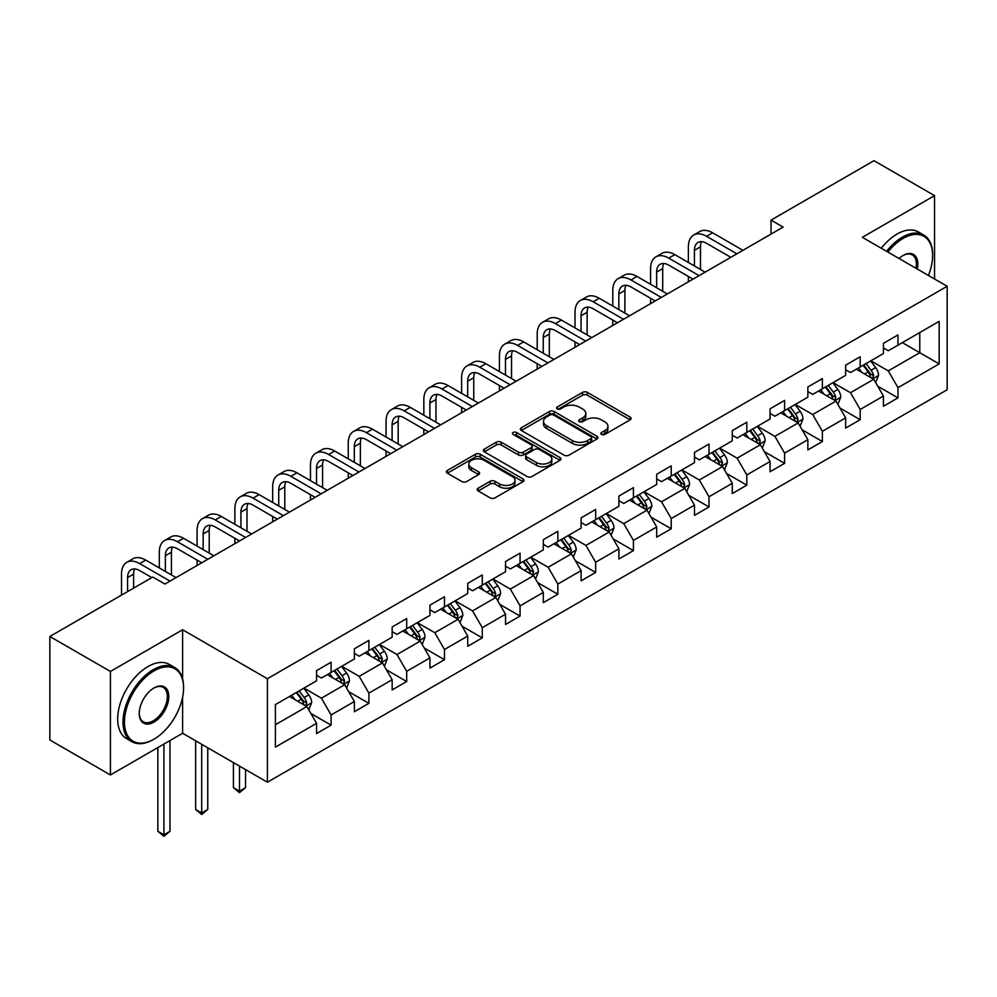 <?xml version="1.0" encoding="UTF-8"?>
<svg xmlns="http://www.w3.org/2000/svg" width="997" height="997" viewBox="0 0 997 997"><rect width="100%" height="100%" fill="white"/><g stroke="black" fill="none" stroke-linecap="round" stroke-linejoin="round"><path stroke-width="1.5" d="M601.527 434.43A2.355 1.358 0 0 0 604.855 434.43L630.116 419.837A3.365 1.944 0 0 0 631.101 418.466A3.365 1.944 0 0 0 630.116 417.095L587.32 392.382A3.365 1.944 0 0 0 582.56 392.382L557.298 406.963A2.355 1.358 0 0 0 556.613 407.935A2.355 1.358 0 0 0 557.298 408.895A2.355 1.358 0 0 0 560.626 408.895L563.891 407A10.755 6.219 0 0 1 579.12 407L582.684 409.057A10.755 6.219 0 0 1 585.837 413.456A10.755 6.219 0 0 1 582.684 417.843L579.407 419.737A2.355 1.358 0 0 0 578.721 420.697A2.355 1.358 0 0 0 579.407 421.656A2.355 1.358 0 0 0 582.734 421.656L586.012 419.774A10.755 6.219 0 0 1 601.228 419.774L604.793 421.831A10.755 6.219 0 0 1 607.946 426.218A10.755 6.219 0 0 1 604.793 430.617L601.527 432.499A2.355 1.358 0 0 0 600.83 433.471A2.355 1.358 0 0 0 601.527 434.43L601.527 432.499M478.174 488.206A3.365 1.944 0 0 0 477.189 489.577A3.365 1.944 0 0 0 478.174 490.948L490.188 497.889A3.365 1.944 0 0 0 494.936 497.889L523.001 481.688A3.365 1.944 0 0 0 523.986 480.317A3.365 1.944 0 0 0 523.001 478.934L480.193 454.233A3.365 1.944 0 0 0 475.444 454.233L447.379 470.434A3.365 1.944 0 0 0 446.394 471.805A3.365 1.944 0 0 0 447.379 473.176L461.885 481.551A3.365 1.944 0 0 0 466.646 481.551L478.647 474.609A3.365 1.944 0 0 0 479.632 473.239A3.365 1.944 0 0 0 478.647 471.868L471.456 467.718A8.998 5.197 0 0 1 468.827 464.041A8.998 5.197 0 0 1 474.373 459.243A8.998 5.197 0 0 1 484.181 460.377L512.358 476.641A8.998 5.197 0 0 1 514.988 480.317A8.998 5.197 0 0 1 509.442 485.115A8.998 5.197 0 0 1 499.634 483.981L494.936 481.277A3.365 1.944 0 0 0 490.188 481.277L478.174 488.206L478.174 490.948M182.601 629.768L110.418 671.455L49.85 636.485L49.85 739.986L110.418 774.956L182.601 733.269L267.395 782.221L267.395 678.72L182.601 629.768L182.601 678.907M934.55 278.998L934.55 195.636L862.368 237.323L947.15 286.276L267.395 678.72M934.55 195.636L873.995 160.679L771.03 220.113L771.03 234.096M49.85 636.485L152.803 577.039L164.916 584.043L783.144 227.104L771.03 220.113M564.128 455.193A3.365 1.944 0 0 0 568.888 455.193L596.954 438.992A3.365 1.944 0 0 0 597.938 437.621A3.365 1.944 0 0 0 596.954 436.25L554.145 411.537A3.365 1.944 0 0 0 549.384 411.537L521.331 427.738A3.365 1.944 0 0 0 520.347 429.109A3.365 1.944 0 0 0 521.331 430.48L564.128 455.193M514.066 434.929A2.355 1.358 0 0 1 516.458 435.265L516.458 432.474L559.978 457.598A3.365 1.944 0 0 1 560.962 458.969A3.365 1.944 0 0 1 559.978 460.34L531.912 476.541A3.365 1.944 0 0 1 527.151 476.541L484.355 451.828L484.355 449.086A3.365 1.944 0 0 0 483.371 450.457A3.365 1.944 0 0 0 484.355 451.828M484.355 449.086L496.369 442.145A3.365 1.944 0 0 1 501.117 442.145L518.477 452.164A3.365 1.944 0 0 0 523.238 452.164L531.202 447.566A3.365 1.944 0 0 0 532.186 446.195A3.365 1.944 0 0 0 531.202 444.824L513.131 434.393A2.355 1.358 0 0 1 512.433 433.433A2.355 1.358 0 0 1 513.891 432.175A2.355 1.358 0 0 1 516.458 432.474M267.395 782.221L947.15 389.765L947.15 286.276M310.877 713.478L331.104 725.155L331.104 714.949L354.359 701.527L354.359 711.733L368.89 703.346L368.89 693.127L392.157 679.705L392.157 689.912L406.689 681.524L406.689 671.317L429.944 657.883L429.944 668.102L444.475 659.702L444.475 649.496L467.73 636.074L467.73 646.28L482.274 637.881L482.274 627.674L505.529 614.252L505.529 624.458L520.06 616.071L520.06 605.852L543.315 592.43L543.315 602.637L557.846 594.249L557.846 584.043L581.114 570.608L581.114 580.827L595.645 572.428L595.645 562.221L618.9 548.799L618.9 559.005L633.431 550.618L633.431 540.399L656.687 526.977L656.687 537.184L671.23 528.796L671.23 518.577L694.485 505.155L694.485 515.362L709.017 506.975L709.017 496.768L732.272 483.333L732.272 493.552L746.803 485.153L746.803 474.946L770.058 461.524L770.058 471.731L784.602 463.343L784.602 453.124L807.857 439.702L807.857 449.909L822.388 441.521L822.388 431.315L845.643 417.88L845.643 428.087L860.187 419.7L860.187 409.493L883.442 396.058L883.442 406.278L897.973 397.878L897.973 387.671L939.162 363.893L939.162 321.37L919.77 332.562L919.77 352.701L939.162 363.893M331.104 725.155L316.572 733.555L316.572 723.348L275.384 747.114L275.384 704.605L316.572 680.826L316.572 670.607L331.104 662.22L331.104 672.427L354.359 659.005L354.359 648.798L368.89 640.398L368.89 650.617L392.157 637.183L392.157 626.976L406.689 618.589L406.689 628.795L429.944 615.373L429.944 605.154L444.475 596.767L444.475 606.974L467.73 593.551L467.73 583.345L482.274 574.945L482.274 585.152L505.529 571.73L505.529 561.523L520.06 553.123L520.06 563.342L543.315 549.908L543.315 539.701L557.846 531.314L557.846 541.521L581.114 528.098L581.114 517.879L595.645 509.492L595.645 519.699L618.9 506.277L618.9 496.07L633.431 487.67L633.431 497.877L656.687 484.455L656.687 474.248L671.23 465.848L671.23 476.068L694.485 462.633L694.485 452.426L709.017 444.039L709.017 454.246L732.272 440.824L732.272 430.604L746.803 422.217L746.803 432.424L770.058 419.002L770.058 408.795L784.602 400.395L784.602 410.614L807.857 397.18L807.857 386.973L822.388 378.586L822.388 388.793L845.643 375.358L845.643 365.151L860.187 356.764L860.187 366.971L883.442 353.549L883.442 343.329L897.973 334.942L897.973 345.149L939.162 321.37M327.228 674.67L344.675 684.74L321.408 698.162L303.973 688.092M316.572 675.231L321.408 678.022L331.104 672.427M321.408 698.162L331.104 714.949M344.675 684.74L354.359 701.527M365.014 652.848L382.462 662.918L359.207 676.352L341.759 666.283M354.359 653.409L359.207 656.213L368.89 650.617M359.207 676.352L368.89 693.127M382.462 662.918L392.157 679.705M402.813 631.039L420.248 641.108L396.993 654.531L379.558 644.461M392.157 631.587L396.993 634.391L406.689 628.795M396.993 654.531L406.689 671.317M420.248 641.108L429.944 657.883M440.599 609.217L458.047 619.287L434.792 632.709L417.344 622.639M429.944 609.778L434.792 612.569L444.475 606.974M434.792 632.709L444.475 649.496M458.047 619.287L467.73 636.074M478.398 587.395L495.833 597.465L472.578 610.887L455.131 600.817M467.73 587.956L472.578 590.747L482.274 585.152M472.578 610.887L482.274 627.674M495.833 597.465L505.529 614.252M516.184 565.573L533.632 575.643L510.364 589.077L492.929 579.008M505.529 566.134L510.364 568.938L520.06 563.342M510.364 589.077L520.06 605.852M533.632 575.643L543.315 592.43M553.971 543.764L571.418 553.833L548.163 567.256L530.716 557.186M543.315 544.312L548.163 547.116L557.846 541.521M548.163 567.256L557.846 584.043M571.418 553.833L581.114 570.608M591.769 521.942L609.204 532.012L585.949 545.434L568.514 535.364M581.114 522.503L585.949 525.294L595.645 519.699M585.949 545.434L595.645 562.221M609.204 532.012L618.9 548.799M629.556 500.12L647.003 510.19L623.748 523.624L606.301 513.542M618.9 500.681L623.748 503.473L633.431 497.877M623.748 523.624L633.431 540.399M647.003 510.19L656.687 526.977M667.354 478.298L684.789 488.368L661.534 501.803L644.087 491.733M656.687 478.859L661.534 481.663L671.23 476.068M661.534 501.803L671.23 518.577M684.789 488.368L694.485 505.155M705.141 456.489L722.588 466.559L699.321 479.981L681.886 469.911M694.485 457.037L699.321 459.841L709.017 454.246M699.321 479.981L709.017 496.768M722.588 466.559L732.272 483.333M742.927 434.667L760.375 444.737L737.119 458.159L719.672 448.089M732.272 435.228L737.119 438.019L746.803 432.424M737.119 458.159L746.803 474.946M760.375 444.737L770.058 461.524M780.726 412.845L798.161 422.915L774.906 436.35L757.471 426.267M770.058 413.406L774.906 416.198L784.602 410.614M774.906 436.35L784.602 453.124M798.161 422.915L807.857 439.702M818.512 391.023L835.96 401.093L812.705 414.528L795.257 404.458M807.857 391.584L812.705 394.388L822.388 388.793M812.705 414.528L822.388 431.315M835.96 401.093L845.643 417.88M856.311 369.214L873.746 379.284L850.491 392.706L833.043 382.636M845.643 369.775L850.491 372.566L860.187 366.971M850.491 392.706L860.187 409.493M873.746 379.284L883.442 396.058M902.335 342.632L919.77 352.701L888.277 370.884L870.842 360.814M883.442 347.953L888.277 350.745L897.973 345.149M888.277 370.884L897.973 387.671M110.418 671.455L110.418 774.956M275.384 724.744L306.877 706.561L289.442 696.492M306.877 706.561L316.572 723.348M877.746 386.2L897.973 397.878M839.96 408.022L860.187 419.7M802.161 429.844L822.388 441.521M764.375 451.653L784.602 463.343M726.576 473.475L746.803 485.153M688.79 495.297L709.017 506.975M651.004 517.119L671.23 528.796M613.205 538.928L633.431 550.618M575.419 560.75L595.645 572.428M537.62 582.572L557.846 594.249M499.833 604.394L520.06 616.071M462.047 626.203L482.274 637.881M424.248 648.025L444.475 659.702M386.462 669.847L406.689 681.524M348.663 691.669L368.89 703.346M182.601 733.269L182.601 697.177M602.462 434.754L604.793 433.408A10.755 6.219 0 0 0 607.946 429.022L607.946 426.218M585.837 413.456L585.837 416.248A10.755 6.219 0 0 1 582.684 420.647L580.354 421.993M630.116 417.095L630.116 419.837L587.32 395.173A3.365 1.944 0 0 0 582.56 395.173L558.233 409.219M596.904 439.016L554.145 414.328A3.365 1.944 0 0 0 549.384 414.328L521.381 430.505M591.009 438.58A2.355 1.358 0 0 0 591.695 437.621A2.355 1.358 0 0 0 591.009 436.661L553.435 414.964A2.355 1.358 0 0 0 550.107 414.964L546.655 416.958A10.755 6.219 0 0 0 543.502 421.345A10.755 6.219 0 0 0 546.655 425.744L572.34 440.574A10.755 6.219 0 0 0 587.557 440.574L591.009 438.58L591.009 441.372A2.355 1.358 0 0 0 591.695 440.412L591.695 437.621M543.502 421.345L543.502 424.149A10.755 6.219 0 0 0 546.655 428.536L546.655 425.744M591.009 441.372L587.557 443.366A10.755 6.219 0 0 1 572.34 443.366L546.655 428.536M484.405 451.853L496.369 444.949L496.369 442.145M532.186 446.195L532.186 448.999A3.365 1.944 0 0 1 531.202 450.37L523.238 454.968A3.365 1.944 0 0 1 518.477 454.968L501.117 444.949A3.365 1.944 0 0 0 496.369 444.949M516.458 435.265L559.928 460.365M536.486 462.571A8.998 5.197 0 0 0 546.294 463.692A8.998 5.197 0 0 0 551.852 458.894A8.998 5.197 0 0 0 549.21 455.23L539.29 449.497A3.365 1.944 0 0 0 534.529 449.497L526.566 454.096A3.365 1.944 0 0 0 525.581 455.467A3.365 1.944 0 0 0 526.566 456.838L536.486 462.571L536.486 465.362A8.998 5.197 0 0 0 546.294 466.496A8.998 5.197 0 0 0 551.852 461.698L551.852 458.894M525.581 455.467L525.581 458.259A3.365 1.944 0 0 0 526.566 459.629L526.566 456.838M536.486 465.362L526.566 459.629M514.988 480.317L514.988 483.109A8.998 5.197 0 0 1 509.442 487.907A8.998 5.197 0 0 1 499.634 486.785L494.936 484.068A3.365 1.944 0 0 0 490.188 484.068L478.224 490.973M468.827 464.041L468.827 466.845A8.998 5.197 0 0 0 471.456 470.509L471.456 467.718M478.647 471.868L478.647 474.609L471.456 470.509M522.951 481.713L480.193 457.025A3.365 1.944 0 0 0 475.444 457.025L447.429 473.201L447.379 470.434M875.665 382.599L878.544 375.333A9.073 5.247 -120 0 0 875.64 367.606L870.643 360.926M861.931 372.454L858.529 367.918M872.338 378.474L873.646 375.719A9.073 5.247 -120 0 0 871.042 370.261L866.044 363.593M863.763 364.902L869.322 372.305A4.624 2.667 60 0 1 870.157 373.713L873.646 375.719M863.14 365.263L868.138 371.943A9.073 5.247 60 0 1 870.73 377.402M688.379 262.46L688.379 246.807A25.698 14.83 60 0 1 693.7 235.043L699.757 231.541A25.698 14.83 60 0 1 712.606 232.812L742.927 250.322M693.7 235.043A25.698 14.83 60 0 1 706.549 236.314L736.87 253.824M730.813 257.313L706.549 243.305A17.136 9.895 -120 0 0 697.975 242.458A17.136 9.895 -120 0 0 694.435 250.297L694.435 265.962M701.564 241.66A17.136 9.895 -120 0 0 700.492 246.807L700.492 269.464M688.379 281.827L688.379 276.456M928.419 275.459A41.799 24.127 120 0 0 932.619 255.506A41.799 24.127 120 0 0 903.058 238.433A41.799 24.127 120 0 0 887.878 252.054M886.62 251.319A42.821 24.726 -60 0 1 902.335 237.174A42.821 24.726 -60 0 1 923.745 235.055A42.821 24.726 -60 0 1 932.619 254.659A42.821 24.726 -60 0 1 932.619 255.082M899.02 258.485A20.9 12.064 -60 0 1 903.058 255.506L903.058 255.506A20.9 12.064 -60 0 1 917.277 269.028M881.298 248.253A42.821 24.726 -60 0 1 897.001 234.096A42.821 24.726 -60 0 1 918.411 231.977L923.745 235.055M915.956 268.255A19.865 11.478 120 0 0 912.267 254.933A19.865 11.478 120 0 0 902.696 255.718M153.289 739.562L154.024 739.151A41.799 24.127 120 0 0 183.573 687.955A41.799 24.127 120 0 0 154.024 670.894A41.799 24.127 120 0 0 124.463 722.077A41.799 24.127 120 0 0 154.024 739.151L153.289 739.562A42.821 24.726 -60 0 1 131.878 741.693A42.821 24.726 -60 0 1 125.31 707.372A42.821 24.726 -60 0 1 153.289 669.635A42.821 24.726 -60 0 1 174.699 667.516A42.821 24.726 -60 0 1 183.573 687.12A42.821 24.726 -60 0 1 183.573 687.544M154.024 722.077A20.9 12.064 -60 0 1 139.244 713.553A20.9 12.064 -60 0 1 154.024 687.955L154.024 687.955A20.9 12.064 -60 0 1 168.792 696.492A20.9 12.064 -60 0 1 154.024 722.077M139.244 713.129A19.865 11.478 120 0 0 143.356 721.803A19.865 11.478 120 0 0 153.289 720.819A19.865 11.478 120 0 0 166.275 703.309A19.865 11.478 120 0 0 163.221 687.394A19.865 11.478 120 0 0 153.65 688.179M131.878 741.693L126.544 738.615A42.821 24.726 -60 0 1 119.989 704.293A42.821 24.726 -60 0 1 147.967 666.557A42.821 24.726 -60 0 1 169.378 664.438L174.699 667.516M837.866 404.408L840.758 397.155A9.073 5.247 -120 0 0 837.854 389.428L832.856 382.748M824.133 394.276L820.743 389.74M834.551 400.283L835.847 397.541A9.073 5.247 -120 0 0 833.255 392.083L828.258 385.403M825.977 386.724L831.523 394.127A4.624 2.667 60 0 1 832.37 395.522L835.847 397.541M825.342 387.085L830.339 393.753A9.073 5.247 60 0 1 832.944 399.224M800.08 426.23L802.959 418.977A9.073 5.247 -120 0 0 800.068 411.238L795.058 404.57M786.346 416.098L782.957 411.562M796.765 422.105L798.061 419.363A9.073 5.247 -120 0 0 795.456 413.905L790.459 407.225M788.191 408.533L793.737 415.948A4.624 2.667 60 0 1 794.572 417.344L798.061 419.363M787.555 408.907L792.553 415.575A9.073 5.247 60 0 1 795.157 421.033M650.58 284.282L650.58 268.617A25.698 14.83 60 0 1 655.901 256.852L661.958 253.363A25.698 14.83 60 0 1 674.807 254.634L705.141 272.144M655.901 256.852A25.698 14.83 60 0 1 668.75 258.136L699.084 275.646M693.027 279.135L668.75 265.127A17.136 9.895 -120 0 0 660.188 264.28A17.136 9.895 -120 0 0 656.637 272.119L656.637 287.784M663.765 263.482A17.136 9.895 -120 0 0 662.693 268.617L662.693 291.274M650.58 303.636L650.58 298.265M612.794 306.104L612.794 290.439A25.698 14.83 60 0 1 618.115 278.674L624.172 275.184A25.698 14.83 60 0 1 637.021 276.456L667.354 293.965M618.115 278.674A25.698 14.83 60 0 1 630.964 279.945L661.298 297.455M655.241 300.957L630.964 286.937A17.136 9.895 -120 0 0 622.402 286.089A17.136 9.895 -120 0 0 618.85 293.941L618.85 309.606M625.979 285.304A17.136 9.895 -120 0 0 624.907 290.439L624.907 313.095M612.794 325.458L612.794 320.087M762.294 448.052L765.173 440.786A9.073 5.247 -120 0 0 762.269 433.059L757.271 426.38M748.56 437.907L745.158 433.383M758.966 443.927L760.262 441.173A9.073 5.247 -120 0 0 757.67 435.714L752.673 429.046M750.392 430.355L755.938 437.758A4.624 2.667 60 0 1 756.785 439.166L760.262 441.173M749.756 430.716L754.766 437.396A9.073 5.247 60 0 1 757.359 442.855M724.495 469.874L727.374 462.608A9.073 5.247 -120 0 0 724.483 454.881L719.485 448.201M710.761 459.729L707.372 455.193M721.18 465.749L722.476 462.994A9.073 5.247 -120 0 0 719.884 457.536L714.874 450.856M712.606 452.177L718.152 459.58A4.624 2.667 60 0 1 718.987 460.988L722.476 462.994M711.97 452.538L716.968 459.218A9.073 5.247 60 0 1 719.572 464.677M686.709 491.683L689.588 484.43A9.073 5.247 -120 0 0 686.684 476.703L681.686 470.023M672.975 481.551L669.573 477.015M683.381 487.558L684.69 484.816A9.073 5.247 -120 0 0 682.085 479.358L677.088 472.678M674.807 473.999L680.365 481.401A4.624 2.667 60 0 1 681.2 482.797L684.69 484.816M674.184 474.36L679.181 481.028A9.073 5.247 60 0 1 681.774 486.499M575.007 327.926L575.007 312.26A25.698 14.83 60 0 1 580.329 300.496L586.386 296.994A25.698 14.83 60 0 1 599.234 298.265L629.556 315.787M580.329 300.496A25.698 14.83 60 0 1 593.178 301.767L623.499 319.277M617.442 322.779L593.178 308.758A17.136 9.895 -120 0 0 584.603 307.911A17.136 9.895 -120 0 0 581.064 315.75L581.064 331.415M588.193 307.126A17.136 9.895 -120 0 0 587.121 312.26L587.121 334.917M575.007 347.28L575.007 341.909M537.209 349.735L537.209 334.07A25.698 14.83 60 0 1 542.53 322.318L548.587 318.816A25.698 14.83 60 0 1 561.436 320.087L591.769 337.597M542.53 322.318A25.698 14.83 60 0 1 555.379 323.589L585.713 341.099M579.656 344.588L555.379 330.58A17.136 9.895 -120 0 0 546.817 329.733A17.136 9.895 -120 0 0 543.265 337.572L543.265 353.237M550.394 328.935A17.136 9.895 -120 0 0 549.322 334.07L549.322 356.739M537.209 369.102L537.209 363.731M499.422 371.557L499.422 355.892A25.698 14.83 60 0 1 504.744 344.127L510.8 340.638A25.698 14.83 60 0 1 523.649 341.909L553.971 359.418M504.744 344.127A25.698 14.83 60 0 1 517.593 345.411L547.914 362.92M541.857 366.41L517.593 352.402A17.136 9.895 -120 0 0 509.031 351.555A17.136 9.895 -120 0 0 505.479 359.394L505.479 375.059M512.608 350.757A17.136 9.895 -120 0 0 511.536 355.892L511.536 378.548M499.422 390.911L499.422 385.54M648.91 513.505L651.801 506.252A9.073 5.247 -120 0 0 648.897 498.512L643.9 491.845M635.176 503.373L631.786 498.836M645.595 509.38L646.891 506.638A9.073 5.247 -120 0 0 644.299 501.179L639.301 494.5M637.021 495.808L642.567 503.211A4.624 2.667 60 0 1 643.414 504.619L646.891 506.638M636.385 496.182L641.395 502.849A9.073 5.247 60 0 1 643.987 508.308M461.623 393.379L461.623 377.713A25.698 14.83 60 0 1 466.945 365.949L473.002 362.459A25.698 14.83 60 0 1 485.851 363.731L516.184 381.24M466.945 365.949A25.698 14.83 60 0 1 479.794 367.22L510.128 384.73M504.071 388.232L479.794 374.211A17.136 9.895 -120 0 0 471.232 373.364A17.136 9.895 -120 0 0 467.68 381.215L467.68 396.868M474.809 372.579A17.136 9.895 -120 0 0 473.737 377.713L473.737 400.37M461.623 412.733L461.623 407.362M611.124 535.327L614.002 528.061A9.073 5.247 -120 0 0 611.111 520.334L606.101 513.654M597.39 525.182L594 520.658M607.809 531.202L609.105 528.447A9.073 5.247 -120 0 0 606.5 522.989L601.503 516.321M599.234 517.63L604.78 525.033A4.624 2.667 60 0 1 605.615 526.441L609.105 528.447M598.599 517.991L603.596 524.671A9.073 5.247 60 0 1 606.201 530.13M423.837 415.201L423.837 399.535A25.698 14.83 60 0 1 429.159 387.771L435.215 384.269A25.698 14.83 60 0 1 448.064 385.54L478.398 403.05M429.159 387.771A25.698 14.83 60 0 1 442.007 389.042L472.341 406.552M466.284 410.054L442.007 396.033A17.136 9.895 -120 0 0 433.446 395.186A17.136 9.895 -120 0 0 429.894 403.025L429.894 418.69M437.022 394.401A17.136 9.895 -120 0 0 435.951 399.535L435.951 422.192M423.837 434.555L423.837 429.184M573.337 557.149L576.216 549.883A9.073 5.247 -120 0 0 573.312 542.156L568.315 535.476M559.604 547.004L556.201 542.468M570.01 553.023L571.306 550.269A9.073 5.247 -120 0 0 568.714 544.811L563.716 538.131M561.436 539.452L566.981 546.855A4.624 2.667 60 0 1 567.829 548.263L571.306 550.269M560.812 539.813L565.81 546.493A9.073 5.247 60 0 1 568.402 551.952M386.051 437.01L386.051 421.345A25.698 14.83 60 0 1 391.372 409.593L397.429 406.091A25.698 14.83 60 0 1 410.278 407.362L440.599 424.872M391.372 409.593A25.698 14.83 60 0 1 404.221 410.864L434.542 428.374M428.486 431.863L404.221 417.855A17.136 9.895 -120 0 0 395.647 417.008A17.136 9.895 -120 0 0 392.108 424.847L392.108 440.512M399.236 416.21A17.136 9.895 -120 0 0 398.164 421.345L398.164 444.014M386.051 456.377L386.051 451.005M535.539 578.958L538.417 571.705A9.073 5.247 -120 0 0 535.526 563.966L530.529 557.298M521.805 568.826L518.415 564.29M532.224 574.833L533.52 572.091A9.073 5.247 -120 0 0 530.927 566.632L525.918 559.953M523.649 561.274L529.195 568.676A4.624 2.667 60 0 1 530.03 570.072L533.52 572.091M523.014 561.635L528.011 568.302A9.073 5.247 60 0 1 530.616 573.774M348.252 458.832L348.252 443.167A25.698 14.83 60 0 1 353.574 431.402L359.63 427.912A25.698 14.83 60 0 1 372.479 429.184L402.813 446.693M353.574 431.402A25.698 14.83 60 0 1 366.422 432.673L396.756 450.195M390.699 453.685L366.422 439.677A17.136 9.895 -120 0 0 357.861 438.83A17.136 9.895 -120 0 0 354.309 446.668L354.309 462.334M361.437 438.032A17.136 9.895 -120 0 0 360.366 443.167L360.366 465.823M348.252 478.186L348.252 472.815M497.752 600.78L500.631 593.527A9.073 5.247 -120 0 0 497.74 585.787L492.73 579.12M484.019 590.648L480.616 586.111M494.425 596.655L495.733 593.913A9.073 5.247 -120 0 0 493.129 588.442L488.131 581.774M485.851 583.083L491.409 590.486A4.624 2.667 60 0 1 492.244 591.894L495.733 593.913M485.227 583.457L490.225 590.124A9.073 5.247 60 0 1 492.817 595.583M310.466 480.654L310.466 464.988A25.698 14.83 60 0 1 315.787 453.224L321.844 449.734A25.698 14.83 60 0 1 334.693 451.005L365.014 468.515M315.787 453.224A25.698 14.83 60 0 1 328.636 454.495L358.957 472.005M352.901 475.507L328.636 461.486A17.136 9.895 -120 0 0 320.074 460.639A17.136 9.895 -120 0 0 316.523 468.478L316.523 484.143M323.651 459.854A17.136 9.895 -120 0 0 322.579 464.988L322.579 487.645M310.466 500.008L310.466 494.637M459.953 622.602L462.845 615.336A9.073 5.247 -120 0 0 459.941 607.609L454.944 600.929M446.232 612.457L442.83 607.933M456.638 618.476L457.935 615.722A9.073 5.247 -120 0 0 455.342 610.264L450.345 603.596M448.064 604.905L453.61 612.308A4.624 2.667 60 0 1 454.458 613.716L457.935 615.722M447.429 605.266L452.439 611.946A9.073 5.247 60 0 1 455.031 617.405M272.667 502.476L272.667 486.81A25.698 14.83 60 0 1 277.989 475.046L284.045 471.544A25.698 14.83 60 0 1 296.894 472.815L327.228 490.325M277.989 475.046A25.698 14.83 60 0 1 290.837 476.317L321.171 493.827M315.114 497.329L290.837 483.308A17.136 9.895 -120 0 0 282.276 482.461A17.136 9.895 -120 0 0 278.724 490.3L278.724 505.965M285.852 481.676A17.136 9.895 -120 0 0 284.781 486.81L284.781 509.467M272.667 521.83L272.667 516.458M422.167 644.423L425.046 637.158A9.073 5.247 -120 0 0 422.155 629.431L417.157 622.751M408.434 634.279L405.044 629.743M418.852 640.286L420.148 637.544A9.073 5.247 -120 0 0 417.544 632.086L412.546 625.406M410.278 626.727L415.824 634.129A4.624 2.667 60 0 1 416.659 635.538L420.148 637.544M409.642 627.088L414.64 633.768A9.073 5.247 60 0 1 417.245 639.227M234.881 524.285L234.881 508.62A25.698 14.83 60 0 1 240.202 496.867L246.259 493.365A25.698 14.83 60 0 1 259.108 494.637L289.442 512.146M240.202 496.867A25.698 14.83 60 0 1 253.051 498.139L283.385 515.648M277.328 519.138L253.051 505.13A17.136 9.895 -120 0 0 244.489 504.283A17.136 9.895 -120 0 0 240.938 512.122L240.938 527.787M248.066 503.485A17.136 9.895 -120 0 0 246.994 508.62L246.994 531.276M234.881 543.652L234.881 538.28M384.381 666.233L387.26 658.98A9.073 5.247 -120 0 0 384.356 651.24L379.358 644.573M370.647 656.101L367.245 651.564M381.053 662.108L382.362 659.366A9.073 5.247 -120 0 0 379.757 653.907L374.76 647.227M372.479 648.536L378.025 655.951A4.624 2.667 60 0 1 378.872 657.347L382.362 659.366M371.856 648.91L376.854 655.577A9.073 5.247 60 0 1 379.446 661.048M239.479 766.107L239.479 791.157L245.536 787.655L245.536 769.609M245.536 787.655L239.479 792.69L233.423 787.655L233.423 762.618M233.423 787.655L239.479 791.157L239.479 792.69M197.094 546.107L197.094 530.441A25.698 14.83 60 0 1 202.416 518.677L208.473 515.187A25.698 14.83 60 0 1 221.322 516.458L251.643 533.968M202.416 518.677A25.698 14.83 60 0 1 215.265 519.948L245.586 537.458M239.529 540.96L215.265 526.952A17.136 9.895 -120 0 0 206.691 526.092A17.136 9.895 -120 0 0 203.151 533.943L203.151 549.609M210.28 525.307A17.136 9.895 -120 0 0 209.208 530.441L209.208 553.098M197.094 565.461L197.094 560.09M346.582 688.055L349.461 680.801A9.073 5.247 -120 0 0 346.57 673.062L341.572 666.395M332.848 677.923L329.459 673.386M343.267 683.93L344.563 681.188A9.073 5.247 -120 0 0 341.971 675.717L336.961 669.049M334.693 670.358L340.239 677.761A4.624 2.667 60 0 1 341.074 679.169L344.563 681.188M334.057 670.732L339.055 677.399A9.073 5.247 60 0 1 341.659 682.858M201.693 744.298L201.693 812.966L207.75 809.477L207.75 747.787M207.75 809.477L201.693 814.512L195.636 809.477L195.636 740.796M195.636 809.477L201.693 812.966L201.693 814.512M159.296 567.929L159.296 552.263A25.698 14.83 60 0 1 164.617 540.499L170.674 536.997A25.698 14.83 60 0 1 183.523 538.28L213.857 555.79M164.617 540.499A25.698 14.83 60 0 1 177.466 541.77L207.8 559.28M201.743 562.782L177.466 548.761A17.136 9.895 -120 0 0 168.904 547.914A17.136 9.895 -120 0 0 165.352 555.753L165.352 571.418M172.481 547.129A17.136 9.895 -120 0 0 171.409 552.263L171.409 574.92M308.796 709.876L311.675 702.611A9.073 5.247 -120 0 0 308.783 694.884L303.773 688.204M295.062 699.732L291.66 695.196M305.468 705.751L306.777 702.997A9.073 5.247 -120 0 0 304.172 697.539L299.175 690.871M296.894 692.18L302.452 699.582A4.624 2.667 60 0 1 303.287 700.991L306.777 702.997M296.271 692.541L301.268 699.221A9.073 5.247 60 0 1 303.861 704.68M163.907 744.074L163.907 834.788L169.964 831.286L169.964 740.572M169.964 831.286L163.907 836.321L157.85 831.286L157.85 747.563M157.85 831.286L163.907 834.788L163.907 836.321M121.509 595.109L121.509 574.085A25.698 14.83 60 0 1 126.831 562.32L132.888 558.818A25.698 14.83 60 0 1 145.736 560.09L176.058 577.599M126.831 562.32A25.698 14.83 60 0 1 139.68 563.592L170.001 581.101M151.843 577.599L139.68 570.583A17.136 9.895 -120 0 0 131.118 569.736A17.136 9.895 -120 0 0 127.566 577.575L127.566 591.62M134.695 568.951A17.136 9.895 -120 0 0 133.623 574.085L133.623 588.118M604.793 433.408L604.793 430.617M579.407 421.656L579.407 419.737M582.684 420.647L582.684 417.843M557.298 408.895L557.298 406.963M582.56 395.173L582.56 392.382M587.32 395.173L587.32 392.382M521.331 430.48L521.331 427.738M549.384 414.328L549.384 411.537M554.145 414.328L554.145 411.537M596.954 438.992L596.954 436.25M572.34 443.366L572.34 440.574M587.557 443.366L587.557 440.574M501.117 444.949L501.117 442.145M518.477 454.968L518.477 452.164M523.238 454.968L523.238 452.164M531.202 450.37L531.202 447.566M559.978 460.34L559.978 457.598M490.188 484.068L490.188 481.277M494.936 484.068L494.936 481.277M499.634 486.785L499.634 483.981M475.444 457.025L475.444 454.233M480.193 457.025L480.193 454.233M523.001 481.688L523.001 478.934M872.849 378.76L878.482 375.508M871.042 370.261L875.64 367.606M864.586 373.987L868.138 371.943M712.606 232.812L706.549 236.314M700.492 246.807L694.435 250.297M835.062 400.582L840.695 397.329M833.255 392.083L837.854 389.428M826.8 395.809L830.339 393.753M797.264 422.404L802.897 419.151M795.456 413.905L800.068 411.238M789.001 417.631L792.553 415.575M674.807 254.634L668.75 258.136M662.693 268.617L656.637 272.119M637.021 276.456L630.964 279.945M624.907 290.439L618.85 293.941M759.477 444.213L765.11 440.961M757.67 435.714L762.269 433.059M751.215 439.44L754.766 437.396M721.691 466.035L727.324 462.782M719.884 457.536L724.483 454.881M713.416 461.262L716.968 459.218M683.892 487.857L689.525 484.604M682.085 479.358L686.684 476.703M675.63 483.084L679.181 481.028M599.234 298.265L593.178 301.767M587.121 312.26L581.064 315.75M561.436 320.087L555.379 323.589M549.322 334.07L543.265 337.572M523.649 341.909L517.593 345.411M511.536 355.892L505.479 359.394M646.106 509.679L651.739 506.426M644.299 501.179L648.897 498.512M637.843 504.906L641.395 502.849M485.851 363.731L479.794 367.22M473.737 377.713L467.68 381.215M608.307 531.488L613.94 528.236M606.5 522.989L611.111 520.334M600.044 526.715L603.596 524.671M448.064 385.54L442.007 389.042M435.951 399.535L429.894 403.025M570.521 553.31L576.154 550.057M568.714 544.811L573.312 542.156M562.258 548.537L565.81 546.493M410.278 407.362L404.221 410.864M398.164 421.345L392.108 424.847M532.734 575.132L538.368 571.879M530.927 566.632L535.526 563.966M524.459 570.359L528.011 568.302M372.479 429.184L366.422 432.673M360.366 443.167L354.309 446.668M494.936 596.954L500.569 593.701M493.129 588.442L497.74 585.787M486.673 592.181L490.225 590.124M334.693 451.005L328.636 454.495M322.579 464.988L316.523 468.478M457.149 618.763L462.782 615.51M455.342 610.264L459.941 607.609M448.887 613.99L452.439 611.946M296.894 472.815L290.837 476.317M284.781 486.81L278.724 490.3M419.351 640.585L424.984 637.332M417.544 632.086L422.155 629.431M411.088 635.812L414.64 633.768M259.108 494.637L253.051 498.139M246.994 508.62L240.938 512.122M381.564 662.407L387.197 659.154M379.757 653.907L384.356 651.24M373.302 657.634L376.854 655.577M221.322 516.458L215.265 519.948M209.208 530.441L203.151 533.943M343.778 684.229L349.411 680.976M341.971 675.717L346.57 673.062M335.503 679.456L339.055 677.399M183.523 538.28L177.466 541.77M171.409 552.263L165.352 555.753M305.979 706.038L311.612 702.785M304.172 697.539L308.783 694.884M297.717 701.265L301.268 699.221M145.736 560.09L139.68 563.592M133.623 574.085L127.566 577.575M932.619 255.506L932.619 254.659M183.573 687.955L183.573 687.12"/></g></svg>
